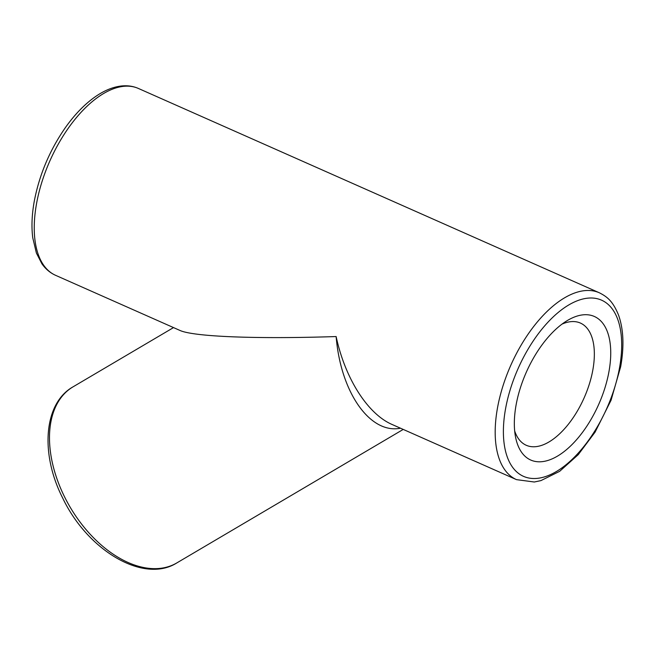 <?xml version="1.0" encoding="UTF-8"?>
<svg xmlns="http://www.w3.org/2000/svg" width="655" height="655" viewBox="0 0 655 655"><rect width="100%" height="100%" fill="white"/><g stroke="black" fill="none" stroke-linecap="round" stroke-linejoin="round"><path stroke-width="0.98" d="M392.198 424.53L392.14 424.505C367.701 414.001 345.079 378.467 336.138 336.547C340.641 392.386 370.091 434.331 400.492 428.206M599.341 292.785A102.196 51.557 113.9 0 0 497.464 408.057A102.196 51.557 113.9 0 0 516.517 479.64L534.283 482.006L540.924 480.614L559.673 471.313L578.234 454.66L595.076 432.153L611.074 400.213L620.686 366.644C624.264 346.503 623.568 329.367 618.59 315.227C612.859 301.103 607.201 296.772 599.341 292.785L138.401 88.458A102.196 51.557 -66.1 0 0 36.524 203.73A102.196 51.557 -66.1 0 0 55.569 275.313L179.855 330.398C193.348 336.711 256.482 339.2 336.138 336.547M516.083 405.044A78.518 39.611 113.9 0 0 515.559 437.122A78.518 39.611 113.9 0 0 568.229 448.151A78.518 39.611 113.9 0 0 610.738 352.243A78.518 39.611 113.9 0 0 567.197 320.623A78.518 39.611 113.9 0 0 516.083 405.044M562.015 324.119A66.835 33.724 -66.1 0 1 580.404 323.062A66.835 33.724 -66.1 0 1 584.145 397.831A66.835 33.724 -66.1 0 1 526.235 445.269A66.835 33.724 -66.1 0 1 514.666 430.933M619.548 367.651A96.359 48.617 -66.1 0 1 520.34 474.662A96.359 48.617 -66.1 0 1 547.727 322.448A96.359 48.617 -66.1 0 1 619.548 367.651M64.485 496.719A102.196 63.617 -120.5 0 1 73.041 386.843C43.607 403.341 40.135 453.907 62.7 498.062C87.516 550.364 143.527 584.023 176.85 562.907A102.196 63.617 -120.5 0 1 170.128 566.067A102.196 63.617 -120.5 0 1 64.485 496.719M516.517 479.64L392.14 424.505M55.569 275.313C50.116 272.857 45.547 268.992 41.879 263.736L36.402 253.076L32.75 237.74C31.366 226.745 31.866 214.644 34.232 201.453C39.251 175.032 49.559 150.519 65.164 127.913C74.482 114.715 84.487 104.35 95.18 96.817C103.834 90.758 112.365 87.172 120.766 86.067C127.078 85.281 132.957 86.075 138.401 88.458M173.518 327.59L73.041 386.843M403.234 429.418L176.85 562.907"/></g></svg>
